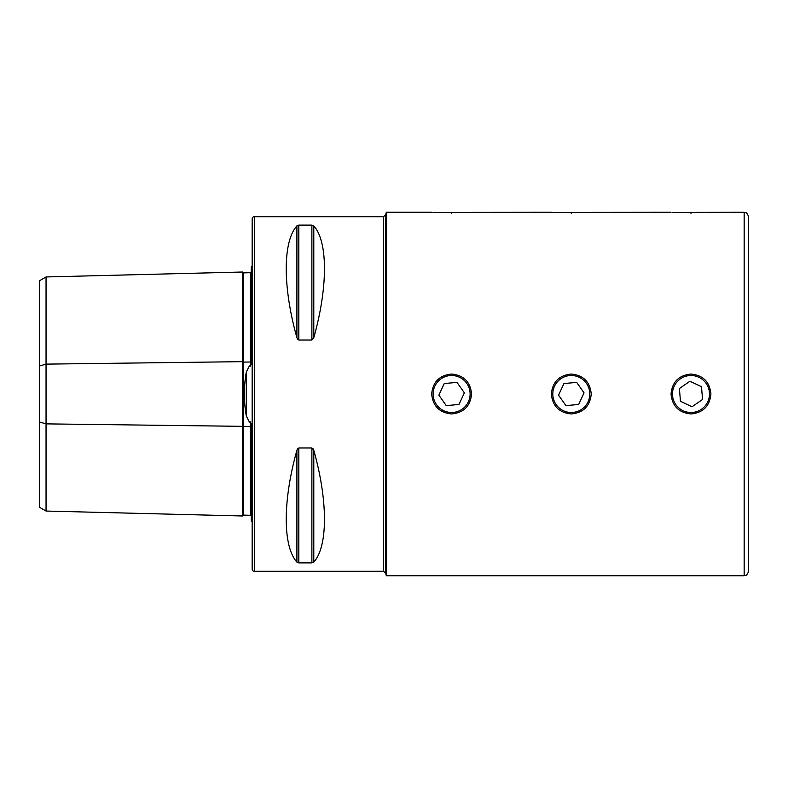 <?xml version="1.0" encoding="UTF-8"?>
<svg xmlns="http://www.w3.org/2000/svg" width="788" height="788" viewBox="0 0 788 788"><rect width="100%" height="100%" fill="white"/><g stroke="black" fill="none" stroke-linecap="round" stroke-linejoin="round"><path stroke-width="1.18" d="M251.273 516.179A0.886 0.886 0 0 0 250.407 515.293L243.315 515.116A0.886 0.886 0 0 1 243.315 515.116A0.886 0.886 0 0 0 242.409 515.982L46.049 511.048L39.4 507.206L39.4 366.046L46.049 364.125L242.409 361.662L242.409 272.018A0.886 0.886 0 0 0 243.295 272.884L250.407 272.707A0.886 0.886 0 0 0 251.273 271.821M242.409 515.982L242.409 426.338L251.273 426.436M252.16 266.295A4.433 4.433 0 0 1 251.273 266.837L251.273 363.583L250.407 366.144L249.441 365.829L246.299 372.064C243.719 386.652 243.719 401.269 246.299 415.936L249.441 422.171L250.407 421.856L251.273 424.417L251.273 521.163A4.433 4.433 0 0 1 252.16 521.705M551.354 394C552.516 406.106 559.165 412.754 571.3 413.946C583.415 412.764 590.064 406.115 591.246 394C590.064 381.885 583.415 375.236 571.3 374.054C559.185 375.236 552.536 381.885 551.354 394M671.031 394C672.194 406.106 678.842 412.754 690.977 413.946C703.093 412.764 709.742 406.115 710.924 394C709.742 381.885 703.093 375.236 690.977 374.054C678.862 375.236 672.213 381.885 671.031 394M431.676 394C432.839 406.106 439.487 412.754 451.623 413.946C463.738 412.764 470.387 406.115 471.569 394C470.387 381.885 463.738 375.236 451.623 374.054C439.507 375.236 432.858 381.885 431.676 394M451.623 213.361C425.884 212.169 425.884 212.169 451.623 213.361C477.351 212.169 477.351 212.169 451.623 213.361M571.3 213.361C545.562 212.169 545.562 212.169 571.3 213.361C597.028 212.169 597.028 212.169 571.3 213.361M690.977 213.361C665.239 212.169 665.239 212.169 690.977 213.361C716.706 212.169 716.706 212.169 690.977 213.361M748.6 394L748.6 571.3C746.118 577.752 745.409 574.757 744.168 575.732L744.168 212.267C745.409 213.243 746.118 210.248 748.6 216.7L748.6 394M383.431 216.7L254.376 216.7A2.216 2.216 0 0 0 252.16 218.916L252.16 569.084A2.216 2.216 0 0 0 254.376 571.3L383.431 571.3L383.431 216.7L385.578 215.055L386.327 212.267L386.327 575.732L744.168 575.732M251.273 354.108L251.273 302.277M296.909 225.87L296.909 337.717C282.685 287.078 282.685 241.68 296.909 225.87L298.819 225.112L311.881 225.112L313.791 225.87C328.015 241.68 328.015 287.078 313.791 337.717L311.881 340.042L298.819 340.042L296.909 337.717L297.519 339.165M296.909 562.13C282.685 546.32 282.685 500.922 296.909 450.283L298.819 447.958L311.881 447.958L313.791 450.283C328.015 500.922 328.015 546.32 313.791 562.13L311.881 562.888L298.819 562.888L296.909 562.13L296.909 450.283L297.519 448.835M313.181 562.602L313.791 562.13L313.791 450.283L313.181 448.845M313.791 337.717L313.791 225.87L313.181 225.388M39.4 366.046L39.4 280.794L46.049 276.952L242.409 272.018M46.049 511.048L46.049 423.875L242.409 426.338L242.409 361.662L243.295 362.096L243.315 515.116M243.295 272.884A0.886 0.886 0 0 0 243.315 272.884L243.315 362.096L250.407 362.007L250.407 366.144M39.4 421.954L46.049 423.875L46.049 276.952M551.354 212.267L432.907 212.396M671.031 212.267L552.585 212.396M744.168 212.267L672.263 212.396M674.252 386.1A18.488 18.488 0 0 0 683.078 410.725A18.488 18.488 0 0 0 707.703 401.9A18.488 18.488 0 0 0 698.877 377.275A18.488 18.488 0 0 0 674.252 386.1M680.458 401.289L692.031 406.756L702.551 399.467L701.497 386.711L689.924 381.244L679.404 388.533L680.458 401.289M552.88 395.645A18.488 18.488 0 0 0 572.945 412.419A18.488 18.488 0 0 0 589.72 392.355A18.488 18.488 0 0 0 569.655 375.581A18.488 18.488 0 0 0 552.88 395.645M565.912 405.603L578.658 404.471L584.046 392.867L576.688 382.397L563.942 383.529L558.554 395.133L565.912 405.603M433.203 395.645A18.488 18.488 0 0 0 453.267 412.419A18.488 18.488 0 0 0 470.042 392.355A18.488 18.488 0 0 0 449.978 375.581A18.488 18.488 0 0 0 433.203 395.645M446.235 405.603L458.98 404.471L464.368 392.867L457.01 382.397L444.265 383.529L438.877 395.133L446.235 405.603M246.299 415.936L246.299 372.064M385.578 215.055L385.578 572.945L386.327 575.732M254.376 571.3L254.376 216.7M250.407 272.707L250.407 362.007L251.273 361.564M250.407 421.856L250.407 515.293M311.881 447.958L311.881 562.888M298.819 447.958L298.819 562.888M311.881 225.112L311.881 340.042M298.819 225.112L298.819 340.042M386.327 212.267L431.676 212.267M383.431 571.3L385.578 572.945"/></g></svg>
